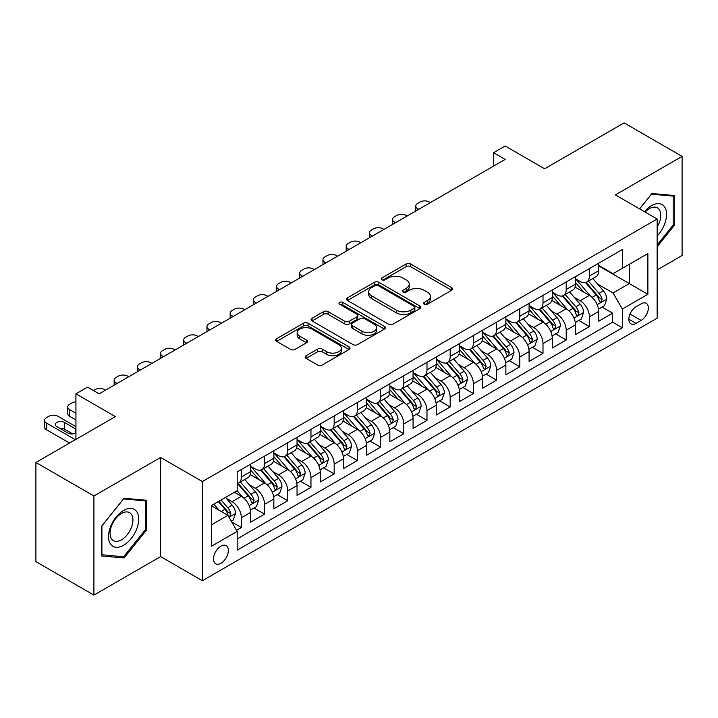<?xml version="1.0" encoding="UTF-8"?>
<svg xmlns="http://www.w3.org/2000/svg" width="718" height="718" viewBox="0 0 718 718"><rect width="100%" height="100%" fill="white"/><g stroke="black" fill="none" stroke-linecap="round" stroke-linejoin="round"><path stroke-width="1.08" d="M424.266 304.252A2.253 1.301 0 0 0 427.452 304.252L451.649 290.278A3.222 1.858 0 0 0 452.6 288.959A3.222 1.858 0 0 0 451.649 287.649L410.66 263.982A3.222 1.858 0 0 0 406.101 263.982L381.904 277.947A2.253 1.301 0 0 0 381.24 278.871A2.253 1.301 0 0 0 381.904 279.787A2.253 1.301 0 0 0 385.09 279.787L388.223 277.983A10.303 5.95 0 0 1 402.798 277.983L406.217 279.957A10.303 5.95 0 0 1 409.233 284.166A10.303 5.95 0 0 1 406.217 288.367L403.085 290.18A2.253 1.301 0 0 0 402.421 291.095A2.253 1.301 0 0 0 403.085 292.02A2.253 1.301 0 0 0 406.271 292.02L409.404 290.216A10.303 5.95 0 0 1 423.979 290.216L427.398 292.181A10.303 5.95 0 0 1 430.414 296.39A10.303 5.95 0 0 1 427.398 300.6L424.266 302.404A2.253 1.301 0 0 0 423.602 303.328A2.253 1.301 0 0 0 424.266 304.252L424.266 302.404M220.947 563.289A10.501 6.058 120 0 0 227.803 554.036A10.501 6.058 120 0 0 226.197 545.626A10.501 6.058 120 0 0 220.947 546.147A10.501 6.058 120 0 0 214.081 555.4A10.501 6.058 120 0 0 215.696 563.81A10.501 6.058 120 0 0 220.947 563.289M306.119 355.76A3.222 1.858 0 0 0 305.177 357.079A3.222 1.858 0 0 0 306.119 358.39L317.616 365.031A3.222 1.858 0 0 0 322.176 365.031L349.047 349.513A3.222 1.858 0 0 0 349.998 348.203A3.222 1.858 0 0 0 349.047 346.884L308.058 323.217A3.222 1.858 0 0 0 303.499 323.217L276.627 338.734A3.222 1.858 0 0 0 275.685 340.045A3.222 1.858 0 0 0 276.627 341.364L290.521 349.379A3.222 1.858 0 0 0 295.071 349.379L306.577 342.746A3.222 1.858 0 0 0 307.519 341.427A3.222 1.858 0 0 0 306.577 340.117L299.684 336.132A8.616 4.972 0 0 1 297.162 332.613A8.616 4.972 0 0 1 302.484 328.018A8.616 4.972 0 0 1 311.872 329.104L338.86 344.685A8.616 4.972 0 0 1 341.382 348.203A8.616 4.972 0 0 1 336.06 352.798A8.616 4.972 0 0 1 326.672 351.712L322.176 349.119A3.222 1.858 0 0 0 317.616 349.119L306.119 355.76L306.119 358.39M657.158 269.914L682.1 255.518L682.1 156.38L624.095 122.895L544.621 168.775L505.176 146.005L493.58 152.701L505.176 159.396L99.129 393.832L87.524 387.128L75.928 393.832L75.928 439.38M93.905 495.976L93.905 595.105L160.617 556.594L160.617 457.465L93.905 495.976L35.9 462.482L115.374 416.602L75.928 393.832M160.617 457.465L202.377 481.572L657.158 219.008L657.158 318.146L202.377 580.709L202.377 481.572M682.1 156.38L615.389 194.901L657.158 219.008M388.447 324.132A3.222 1.858 0 0 0 393.006 324.132L419.877 308.623A3.222 1.858 0 0 0 420.829 307.304A3.222 1.858 0 0 0 419.877 305.994L378.889 282.327A3.222 1.858 0 0 0 374.329 282.327L347.458 297.835A3.222 1.858 0 0 0 346.516 299.155A3.222 1.858 0 0 0 347.458 300.465L388.447 324.132M340.503 304.737A2.253 1.301 0 0 1 342.791 305.051L342.791 302.377L384.462 326.439A3.222 1.858 0 0 1 385.413 327.749A3.222 1.858 0 0 1 384.462 329.068L357.591 344.586A3.222 1.858 0 0 1 353.032 344.586L312.043 320.919L312.043 318.289A3.222 1.858 0 0 0 311.1 319.6A3.222 1.858 0 0 0 312.043 320.919M312.043 318.289L323.54 311.648A3.222 1.858 0 0 1 328.099 311.648L344.721 321.242A3.222 1.858 0 0 0 349.28 321.242L356.909 316.835A3.222 1.858 0 0 0 357.851 315.525A3.222 1.858 0 0 0 356.909 314.206L339.596 304.217A2.253 1.301 0 0 1 338.941 303.292A2.253 1.301 0 0 1 340.332 302.09A2.253 1.301 0 0 1 342.791 302.377M93.905 595.105L35.9 561.62L35.9 462.482M236.545 530.306L241.365 527.524L231.734 521.968M226.251 498.301L232.085 501.667A13.121 7.575 60 0 1 241.365 517.741L250.645 512.383L250.645 522.165L264.565 514.124L254.01 508.03M249.46 484.91L255.285 488.276A13.121 7.575 60 0 1 264.565 504.35L273.845 498.992L273.845 508.766L287.765 500.733L277.211 494.639M272.661 471.511L278.485 474.876A13.121 7.575 60 0 1 287.765 490.95L297.046 485.592L297.046 495.375L310.966 487.334L300.411 481.24M295.861 458.12L301.686 461.477A13.121 7.575 60 0 1 310.966 477.56L320.255 472.193L320.255 481.975L334.175 473.943L323.612 467.84M319.07 444.72L324.895 448.086A13.121 7.575 60 0 1 334.175 464.16L343.455 458.802L343.455 468.576L357.376 460.543L346.821 454.449M342.271 431.321L348.095 434.686A13.121 7.575 60 0 1 357.376 450.76L366.656 445.402L366.656 455.185L380.576 447.143L370.021 441.049M365.471 417.93L371.296 421.295A13.121 7.575 60 0 1 380.576 437.37L389.856 432.012L389.856 441.785L403.785 433.753L393.222 427.659M388.671 404.53L394.496 407.896A13.121 7.575 60 0 1 403.785 423.97L413.065 418.612L413.065 428.395L426.986 420.353L416.431 414.259M411.881 391.139L417.705 394.496A13.121 7.575 60 0 1 426.986 410.579L436.266 405.212L436.266 414.995L450.186 406.962L439.631 400.859M435.081 377.74L440.906 381.105A13.121 7.575 60 0 1 450.186 397.18L459.466 391.822L459.466 401.604L473.386 393.563L462.832 387.469M458.281 364.34L464.106 367.706A13.121 7.575 60 0 1 473.386 383.78L482.675 378.422L482.675 388.205L496.596 380.163L486.032 374.069M481.482 350.949L487.316 354.315A13.121 7.575 60 0 1 496.596 370.389L505.876 365.031L505.876 374.805L519.796 366.772L509.241 360.678M504.691 337.55L510.516 340.915A13.121 7.575 60 0 1 519.796 356.99L529.076 351.632L529.076 361.414L542.996 353.373L532.442 347.279M527.892 324.159L533.716 327.516A13.121 7.575 60 0 1 542.996 343.599L552.277 338.241L552.277 348.015L566.206 339.982L555.642 333.879M551.092 310.759L556.917 314.125A13.121 7.575 60 0 1 566.206 330.199L575.486 324.841L575.486 334.624L589.406 326.582L589.406 316.8A13.121 7.575 -120 0 0 580.126 300.725L574.301 297.36M578.852 320.488L589.406 326.582M250.645 512.383A13.121 7.575 -120 0 0 241.365 496.309L234.4 492.288M273.845 498.992A13.121 7.575 -120 0 0 264.565 482.918L250.214 474.625M297.046 485.592A13.121 7.575 -120 0 0 287.765 469.518L273.414 461.234M320.255 472.193A13.121 7.575 -120 0 0 310.966 456.118L296.624 447.835M343.455 458.802A13.121 7.575 -120 0 0 334.175 442.728L319.824 434.444M366.656 445.402A13.121 7.575 -120 0 0 357.376 429.328L343.024 421.044M389.856 432.012A13.121 7.575 -120 0 0 380.576 415.937L366.225 407.644M413.065 418.612A13.121 7.575 -120 0 0 403.785 402.538L389.434 394.254M436.266 405.212A13.121 7.575 -120 0 0 426.986 389.138L412.635 380.854M459.466 391.822A13.121 7.575 -120 0 0 450.186 375.747L435.835 367.463M482.675 378.422A13.121 7.575 -120 0 0 473.386 362.348L459.044 354.064M505.876 365.031A13.121 7.575 -120 0 0 496.596 348.957L482.245 340.673M529.076 351.632A13.121 7.575 -120 0 0 519.796 335.557L505.445 327.273M552.277 338.241A13.121 7.575 -120 0 0 542.996 322.158L528.645 313.874M575.486 324.841A13.121 7.575 -120 0 0 566.206 308.767L551.855 300.483M641.147 303.813L636.04 306.757A10.169 5.87 120 0 0 629.399 315.723A10.169 5.87 120 0 0 630.96 323.872A10.169 5.87 120 0 0 636.04 323.369L641.147 320.416A10.169 5.87 120 0 0 647.789 311.459A10.169 5.87 120 0 0 646.236 303.301A10.169 5.87 120 0 0 641.147 303.813M211.657 524.705L227.902 515.336L237.182 531.41L237.182 550.159L622.353 327.785L622.353 309.036L613.073 292.962L597.502 283.969M237.182 531.41L211.657 546.147L211.657 505.418L237.182 490.681L237.182 471.932L622.353 249.55L622.353 268.308L647.878 253.571L647.878 294.299L622.353 309.036M250.645 466.305L255.285 468.98A13.121 7.575 60 0 0 261.846 469.635L271.126 464.277A13.121 7.575 -120 0 0 273.845 458.264L273.845 450.76M273.845 452.905L278.485 455.589A13.121 7.575 60 0 0 285.046 456.235L294.326 450.877A13.121 7.575 -120 0 0 297.046 444.873L297.046 437.37M297.046 439.506L301.686 442.189A13.121 7.575 60 0 0 308.255 442.835L317.536 437.477A13.121 7.575 -120 0 0 320.255 431.473L320.255 423.97M320.255 426.115L324.895 428.79A13.121 7.575 60 0 0 331.456 429.445L340.736 424.087A13.121 7.575 -120 0 0 343.455 418.073L343.455 410.57M343.455 412.715L348.095 415.399A13.121 7.575 60 0 0 354.656 416.045L363.936 410.687A13.121 7.575 -120 0 0 366.656 404.683L366.656 397.18M366.656 399.325L371.296 401.999A13.121 7.575 60 0 0 377.856 402.654L387.146 397.296A13.121 7.575 -120 0 0 389.856 391.283L389.856 383.78M389.856 385.925L394.496 388.609A13.121 7.575 60 0 0 401.066 389.255L410.346 383.897A13.121 7.575 -120 0 0 413.065 377.892L413.065 370.389M413.065 372.534L417.705 375.209A13.121 7.575 60 0 0 424.266 375.855L433.546 370.497A13.121 7.575 -120 0 0 436.266 364.493L436.266 356.99M436.266 359.135L440.906 361.809A13.121 7.575 60 0 0 447.467 362.464L456.747 357.106A13.121 7.575 -120 0 0 459.466 351.093L459.466 343.59M459.466 345.735L464.106 348.418A13.121 7.575 60 0 0 470.676 349.065L479.956 343.707A13.121 7.575 -120 0 0 482.675 337.702L482.675 330.199M482.675 332.344L487.316 335.019A13.121 7.575 60 0 0 493.876 335.674L503.156 330.316A13.121 7.575 -120 0 0 505.876 324.303L505.876 316.8M505.876 318.945L510.516 321.628A13.121 7.575 60 0 0 517.077 322.274L526.357 316.916A13.121 7.575 -120 0 0 529.076 310.912L529.076 303.409M529.076 305.554L533.716 308.228A13.121 7.575 60 0 0 540.277 308.875L549.557 303.517A13.121 7.575 -120 0 0 552.277 297.512L552.277 290.009M552.277 292.154L556.917 294.829A13.121 7.575 60 0 0 563.486 295.484L572.767 290.126A13.121 7.575 -120 0 0 575.486 284.113L575.486 276.609M237.182 538.913L612.607 322.158L612.607 313.183L598.686 321.224L598.686 311.441A13.121 7.575 -120 0 0 589.406 295.367L575.055 287.083M575.486 278.755L580.126 281.438A13.121 7.575 -120 0 0 586.687 282.084A13.121 7.575 -120 0 0 589.406 276.08L589.406 268.577M586.687 282.084L595.967 276.726A13.121 7.575 -120 0 0 598.686 270.722L598.686 263.219M241.365 469.518L241.365 477.021A13.121 7.575 60 0 1 238.645 483.026A13.121 7.575 60 0 1 237.182 483.555M238.645 483.026L247.925 477.667A13.121 7.575 -120 0 0 250.645 471.663L250.645 464.16M264.565 456.118L264.565 463.622A13.121 7.575 60 0 1 261.846 469.635M287.765 442.728L287.765 450.231A13.121 7.575 60 0 1 285.046 456.235M310.966 429.328L310.966 436.831A13.121 7.575 60 0 1 308.255 442.835M334.175 415.928L334.175 423.432A13.121 7.575 60 0 1 331.456 429.445M357.376 402.538L357.376 410.041A13.121 7.575 60 0 1 354.656 416.045M380.576 389.138L380.576 396.641A13.121 7.575 60 0 1 377.856 402.654M403.785 375.747L403.785 383.25A13.121 7.575 60 0 1 401.066 389.255M426.986 362.348L426.986 369.851A13.121 7.575 60 0 1 424.266 375.855M450.186 348.948L450.186 356.451A13.121 7.575 60 0 1 447.467 362.464M473.386 335.557L473.386 343.06A13.121 7.575 60 0 1 470.676 349.065M496.596 322.158L496.596 329.661A13.121 7.575 60 0 1 493.876 335.674M519.796 308.767L519.796 316.27A13.121 7.575 60 0 1 517.077 322.274M542.996 295.367L542.996 302.87A13.121 7.575 60 0 1 540.277 308.875M566.206 281.977L566.206 289.471A13.121 7.575 60 0 1 563.486 295.484M566.206 330.199L566.206 339.982M542.996 343.599L542.996 353.373M519.796 356.99L519.796 366.772M496.596 370.389L496.596 380.163M473.386 383.78L473.386 393.563M450.186 397.18L450.186 406.962M426.986 410.579L426.986 420.353M403.785 423.97L403.785 433.753M380.576 437.37L380.576 447.143M357.376 450.76L357.376 460.543M334.175 464.16L334.175 473.943M310.966 477.56L310.966 487.334M287.765 490.95L287.765 500.733M264.565 504.35L264.565 514.124M241.365 517.741L241.365 527.524M227.902 515.336L211.657 505.957M613.073 292.962L629.309 283.583L629.309 264.287L647.878 253.571M598.686 265.893L647.878 294.299M598.686 265.364L613.073 273.666L622.353 268.308M160.617 556.594L202.377 580.709M493.58 152.701L493.58 166.1M602.052 307.089L612.607 313.183M612.607 322.158L622.353 327.785M657.158 246.723L674.328 225.362L674.328 195.511L651.935 193.51L639.594 208.866M101.678 555.983L124.07 557.976L146.463 530.126L146.463 500.266L124.07 498.274L101.678 526.123L101.678 555.983M673.17 224.698L674.328 225.362M145.305 529.453L146.463 530.126M121.701 556.612L124.07 557.976M425.164 304.567L427.398 303.274A10.303 5.95 0 0 0 430.414 299.074L430.414 296.39M409.233 284.166L409.233 286.841A10.303 5.95 0 0 1 406.217 291.05L403.983 292.334M451.613 290.305L410.66 266.656A3.222 1.858 0 0 0 406.101 266.656L382.802 280.11M419.842 308.641L378.889 285.001A3.222 1.858 0 0 0 374.329 285.001L347.503 300.492M414.187 308.228A2.253 1.301 0 0 0 414.851 307.304A2.253 1.301 0 0 0 414.187 306.389L378.206 285.611A2.253 1.301 0 0 0 375.011 285.611L371.709 287.514A10.303 5.95 0 0 0 368.693 291.723A10.303 5.95 0 0 0 371.709 295.933L396.309 310.131A10.303 5.95 0 0 0 410.884 310.131L414.187 308.228L414.187 310.903A2.253 1.301 0 0 0 414.851 309.988L414.851 307.304M368.693 291.723L368.693 294.407A10.303 5.95 0 0 0 371.709 298.607L371.709 295.933M414.187 310.903L410.884 312.815A10.303 5.95 0 0 1 396.309 312.815L371.709 298.607M312.088 320.937L323.54 314.322L323.54 311.648M357.851 315.525L357.851 318.2A3.222 1.858 0 0 1 356.909 319.519L349.28 323.926A3.222 1.858 0 0 1 344.721 323.926L328.099 314.322A3.222 1.858 0 0 0 323.54 314.322M342.791 305.051L384.426 329.095M361.971 331.204A8.616 4.972 0 0 0 371.368 332.281A8.616 4.972 0 0 0 376.681 327.686A8.616 4.972 0 0 0 374.159 324.168L364.654 318.675A3.222 1.858 0 0 0 360.095 318.675L352.466 323.082A3.222 1.858 0 0 0 351.524 324.401A3.222 1.858 0 0 0 352.466 325.712L361.971 331.204L361.971 333.879A8.616 4.972 0 0 0 371.368 334.965A8.616 4.972 0 0 0 376.681 330.37L376.681 327.686M351.524 324.401L351.524 327.076A3.222 1.858 0 0 0 352.466 328.395L352.466 325.712M361.971 333.879L352.466 328.395M341.382 348.203L341.382 350.878A8.616 4.972 0 0 1 336.06 355.473A8.616 4.972 0 0 1 326.672 354.396L322.176 351.802A3.222 1.858 0 0 0 317.616 351.802L306.164 358.417M297.162 332.613L297.162 335.297A8.616 4.972 0 0 0 299.684 338.815L299.684 336.132M306.532 342.764L299.684 338.815M349.011 349.54L308.058 325.891A3.222 1.858 0 0 0 303.499 325.891L276.672 341.382M598.489 309.144L604.484 305.689L606.809 298.984A8.697 5.017 -120 0 0 603.416 290.817L592.817 278.548M418.747 209.297L417.705 208.696A6.561 3.787 -0 0 1 415.785 206.021A6.561 3.787 -0 0 1 417.705 203.338L420.021 202A6.561 3.787 -0 0 1 429.301 202L430.351 202.602M590.69 296.22L578.125 281.662A25.103 14.495 -120 0 0 575.486 278.898M583.797 292.136L576.769 283.987A20.84 12.027 -120 0 0 575.486 282.587M585.502 282.56L596.227 294.972A8.697 5.017 60 0 1 599.324 300.968L599.961 301.991L601.137 301.829L602.115 299.352A8.697 5.017 -120 0 0 599.009 293.366L588.41 281.088M586.13 282.353L597.654 295.699A4.434 2.558 60 0 1 598.776 297.431L602.115 299.352M657.158 235.944A21.325 12.314 120 0 0 666.277 211.209A21.325 12.314 120 0 0 651.468 205.68A21.325 12.314 120 0 0 644.486 211.693M657.158 227.005A16.146 9.325 120 0 0 657.428 207.888A16.146 9.325 120 0 0 649.359 208.687A16.146 9.325 120 0 0 645.132 212.07M639.639 208.893L651.468 194.174L673.17 196.113L673.17 225.039L657.158 244.955M671.725 195.278L673.17 196.113M136.671 529.022A21.325 12.314 120 0 0 131.152 508.425A21.325 12.314 120 0 0 110.545 526.689A21.325 12.314 120 0 0 116.065 547.295A21.325 12.314 120 0 0 136.671 529.022M131.385 527.524A16.146 9.325 120 0 0 129.563 512.652A16.146 9.325 120 0 0 111.604 525.755A16.146 9.325 120 0 0 113.417 540.618A16.146 9.325 120 0 0 131.385 527.524M101.911 554.843L101.911 525.917L123.604 498.929L145.305 500.868L145.305 529.794L123.604 556.782L101.678 554.709M143.86 500.042L145.305 500.868M575.289 322.544L581.284 319.079L583.599 312.384A8.697 5.017 -120 0 0 580.216 304.217L569.616 291.939M395.546 222.697L394.496 222.095A6.561 3.787 -0 0 1 392.575 219.412A6.561 3.787 -0 0 1 394.496 216.737L396.821 215.391A6.561 3.787 -0 0 1 406.101 215.391L407.142 216.001M567.489 309.611L554.915 295.053A25.103 14.495 -120 0 0 552.277 292.298M560.596 305.527L553.56 297.387A20.84 12.027 -120 0 0 552.277 295.987M562.302 295.951L573.027 308.372A8.697 5.017 60 0 1 576.123 314.358L576.76 315.39L577.927 315.229L578.905 312.752A8.697 5.017 -120 0 0 575.809 306.765L565.21 294.488M562.93 295.753L574.454 309.09A4.434 2.558 60 0 1 575.567 310.822L578.905 312.752M552.088 335.934L558.083 332.479L560.399 325.775A8.697 5.017 -120 0 0 557.015 317.616L546.416 305.338M372.337 236.087L371.296 235.486A6.561 3.787 -0 0 1 369.375 232.811A6.561 3.787 -0 0 1 371.296 230.128L373.62 228.791A6.561 3.787 -0 0 1 382.9 228.791L383.942 229.392M544.289 323.01L531.715 308.453A25.103 14.495 -120 0 0 529.076 305.697M537.396 318.927L530.36 310.786A20.84 12.027 -120 0 0 529.076 309.386M539.101 309.35L549.817 321.763A8.697 5.017 60 0 1 552.923 327.758L553.551 328.79L554.727 328.62L555.705 326.151A8.697 5.017 -120 0 0 552.609 320.156L542 307.887M539.73 309.144L551.253 322.49A4.434 2.558 60 0 1 552.366 324.222L555.705 326.151M528.879 349.334L534.874 345.87L537.199 339.174A8.697 5.017 -120 0 0 533.815 331.007L523.207 318.738M349.136 249.487L348.095 248.886A6.561 3.787 -0 0 1 346.175 246.202A6.561 3.787 -0 0 1 348.095 243.528L350.411 242.19A6.561 3.787 -0 0 1 359.7 242.19L360.741 242.792M521.088 336.41L508.515 321.852A25.103 14.495 -120 0 0 505.876 319.088M514.187 332.317L507.159 324.177A20.84 12.027 -120 0 0 505.876 322.777M515.892 322.75L526.617 335.162A8.697 5.017 60 0 1 529.722 341.149L530.351 342.181L531.526 342.019L532.505 339.542A8.697 5.017 -120 0 0 529.399 333.556L518.8 321.278M516.529 322.544L528.044 335.88A4.434 2.558 60 0 1 529.166 337.613L532.505 339.542M505.678 362.734L511.674 359.269L513.998 352.574A8.697 5.017 -120 0 0 510.606 344.407L500.006 332.129M325.936 262.887L324.895 262.276A6.561 3.787 -0 0 1 322.965 259.602A6.561 3.787 -0 0 1 324.895 256.918L327.211 255.581A6.561 3.787 -0 0 1 336.491 255.581L337.541 256.182M497.879 349.801L485.314 335.243A25.103 14.495 -120 0 0 482.675 332.488M490.986 345.717L483.959 337.577A20.84 12.027 -120 0 0 482.675 336.177M492.692 336.141L503.417 348.562A8.697 5.017 60 0 1 506.513 354.548L507.15 355.581L508.326 355.41L509.295 352.942A8.697 5.017 -120 0 0 506.199 346.947L495.6 334.678M493.32 335.943L504.844 349.28A4.434 2.558 60 0 1 505.957 351.012L509.295 352.942M482.478 376.124L488.473 372.66L490.789 365.965A8.697 5.017 -120 0 0 487.405 357.797L476.806 345.529M302.736 276.277L301.686 275.676A6.561 3.787 -0 0 1 299.765 273.002A6.561 3.787 -0 0 1 301.686 270.318L304.01 268.981A6.561 3.787 -0 0 1 313.29 268.981L314.331 269.582M474.679 363.2L462.105 348.643A25.103 14.495 -120 0 0 459.466 345.879M467.786 359.117L460.75 350.967A20.84 12.027 -120 0 0 459.466 349.567M469.491 349.54L480.216 361.953A8.697 5.017 60 0 1 483.313 367.948L483.941 368.971L485.117 368.81L486.095 366.333A8.697 5.017 -120 0 0 482.999 360.346L472.399 348.068M470.119 349.334L481.643 362.68A4.434 2.558 60 0 1 482.756 364.412L486.095 366.333M459.278 389.524L465.273 386.06L467.589 379.364A8.697 5.017 -120 0 0 464.205 371.197L453.596 358.919M279.526 289.677L278.485 289.076A6.561 3.787 -0 0 1 276.565 286.392A6.561 3.787 -0 0 1 278.485 283.718L280.81 282.371A6.561 3.787 -0 0 1 290.09 282.371L291.131 282.973M451.478 376.591L438.904 362.034A25.103 14.495 -120 0 0 436.266 359.278M444.586 372.507L437.549 364.367A20.84 12.027 -120 0 0 436.266 362.967M446.291 362.931L457.007 375.352A8.697 5.017 60 0 1 460.112 381.339L460.741 382.371L461.916 382.209L462.895 379.732A8.697 5.017 -120 0 0 459.789 373.746L449.19 361.468M446.919 362.734L458.443 376.07A4.434 2.558 60 0 1 459.556 377.803L462.895 379.732M436.068 402.915L442.064 399.459L444.388 392.755A8.697 5.017 -120 0 0 440.996 384.597L430.396 372.319M256.326 303.068L255.285 302.466A6.561 3.787 -0 0 1 253.364 299.792A6.561 3.787 -0 0 1 255.285 297.108L257.6 295.771A6.561 3.787 -0 0 1 266.881 295.771L267.931 296.372M428.278 389.991L415.704 375.433A25.103 14.495 -120 0 0 413.065 372.678M421.376 385.907L414.349 377.767A20.84 12.027 -120 0 0 413.065 376.367M423.081 376.331L433.807 388.743A8.697 5.017 60 0 1 436.903 394.738L437.54 395.771L438.716 395.6L439.694 393.132A8.697 5.017 -120 0 0 436.589 387.137L425.989 374.868M423.71 376.124L435.234 389.47A4.434 2.558 60 0 1 436.356 391.202L439.694 393.132M412.868 416.314L418.863 412.85L421.179 406.155A8.697 5.017 -120 0 0 417.795 397.987L407.196 385.719M233.126 316.467L232.085 315.866A6.561 3.787 -0 0 1 230.155 313.183A6.561 3.787 -0 0 1 232.085 310.508L234.4 309.171A6.561 3.787 -0 0 1 243.68 309.171L244.721 309.772M405.069 403.381L392.495 388.833A25.103 14.495 -120 0 0 389.856 386.069M398.176 399.298L391.139 391.157A20.84 12.027 -120 0 0 389.856 389.757M399.881 389.73L410.606 402.143A8.697 5.017 60 0 1 413.703 408.129L414.34 409.161L415.516 409L416.485 406.523A8.697 5.017 -120 0 0 413.389 400.536L402.789 388.259M400.509 389.524L412.033 402.861A4.434 2.558 60 0 1 413.146 404.593L416.485 406.523M389.668 429.714L395.663 426.25L397.978 419.545A8.697 5.017 -120 0 0 394.595 411.387L383.995 399.109M209.916 329.867L208.875 329.257A6.561 3.787 -0 0 1 206.955 326.582A6.561 3.787 -0 0 1 208.875 323.899L211.2 322.561A6.561 3.787 -0 0 1 220.48 322.561L221.521 323.163M381.868 416.781L369.294 402.224A25.103 14.495 -120 0 0 366.656 399.468M374.976 412.697L367.939 404.557A20.84 12.027 -120 0 0 366.656 403.157M376.681 403.121L387.397 415.534A8.697 5.017 60 0 1 390.502 421.529L391.13 422.561L392.306 422.39L393.284 419.922A8.697 5.017 -120 0 0 390.188 413.927L379.58 401.658M377.309 402.924L388.833 416.26A4.434 2.558 60 0 1 389.946 417.993L393.284 419.922M366.458 443.105L372.454 439.64L374.778 432.945A8.697 5.017 -120 0 0 371.394 424.778L360.786 412.509M186.716 343.258L185.675 342.657A6.561 3.787 -0 0 1 183.754 339.982A6.561 3.787 -0 0 1 185.675 337.298L187.99 335.961A6.561 3.787 -0 0 1 197.279 335.961L198.321 336.562M358.668 430.181L346.094 415.623A25.103 14.495 -120 0 0 343.455 412.859M351.766 426.097L344.739 417.948A20.84 12.027 -120 0 0 343.455 416.548M353.471 416.521L364.197 428.933A8.697 5.017 60 0 1 367.302 434.928L367.93 435.952L369.106 435.79L370.084 433.313A8.697 5.017 -120 0 0 366.979 427.327L356.379 415.049M354.109 416.314L365.624 429.66A4.434 2.558 60 0 1 366.745 431.392L370.084 433.313M343.258 456.504L349.253 453.04L351.578 446.345A8.697 5.017 -120 0 0 348.185 438.177L337.586 425.9M163.516 356.658L162.474 356.056A6.561 3.787 -0 0 1 160.554 353.373A6.561 3.787 -0 0 1 162.474 350.698L164.79 349.352A6.561 3.787 -0 0 1 174.07 349.352L175.12 349.953M335.459 443.571L322.894 429.014A25.103 14.495 -120 0 0 320.255 426.259M328.566 439.488L321.538 431.347A20.84 12.027 -120 0 0 320.255 429.947M330.271 429.911L340.996 442.333A8.697 5.017 60 0 1 344.093 448.319L344.73 449.351L345.905 449.19L346.884 446.713A8.697 5.017 -120 0 0 343.778 440.726L333.179 428.449M330.899 429.714L342.423 443.051A4.434 2.558 60 0 1 343.545 444.783L346.884 446.713M320.057 469.895L326.053 466.44L328.368 459.735A8.697 5.017 -120 0 0 324.985 451.577L314.385 439.299M140.315 370.048L139.265 369.447A6.561 3.787 -0 0 1 137.344 366.772A6.561 3.787 -0 0 1 139.265 364.089L141.59 362.752A6.561 3.787 -0 0 1 150.87 362.752L151.911 363.353M312.258 456.971L299.684 442.414A25.103 14.495 -120 0 0 297.046 439.649M305.365 452.887L298.329 444.747A20.84 12.027 -120 0 0 297.046 443.347M307.071 443.311L317.796 455.724A8.697 5.017 60 0 1 320.892 461.719L321.529 462.751L322.696 462.58L323.674 460.112A8.697 5.017 -120 0 0 320.578 454.117L309.979 441.848M307.699 443.105L319.223 456.451A4.434 2.558 60 0 1 320.336 458.183L323.674 460.112M296.857 483.295L302.852 479.83L305.168 473.135A8.697 5.017 -120 0 0 301.784 464.968L291.185 452.699M117.106 383.448L116.065 382.847A6.561 3.787 -0 0 1 114.144 380.163A6.561 3.787 -0 0 1 116.065 377.488L118.389 376.151A6.561 3.787 -0 0 1 127.669 376.151L128.71 376.753M289.058 470.362L276.484 455.813A25.103 14.495 -120 0 0 273.845 453.049M282.165 466.278L275.129 458.138A20.84 12.027 -120 0 0 273.845 456.738M283.87 456.711L294.586 469.123A8.697 5.017 60 0 1 297.692 475.11L298.32 476.142L299.496 475.98L300.474 473.503A8.697 5.017 -120 0 0 297.378 467.517L286.769 455.239M284.499 456.504L296.022 469.841A4.434 2.558 60 0 1 297.135 471.573L300.474 473.503M273.648 496.694L279.643 493.23L281.968 486.526A8.697 5.017 -120 0 0 278.575 478.368L267.976 466.09M93.448 390.547L95.18 389.542A6.561 3.787 -0 0 1 104.46 389.542L105.51 390.143M265.857 483.761L253.283 469.204A25.103 14.495 -120 0 0 250.645 466.449M258.956 479.678L251.928 471.538A20.84 12.027 -120 0 0 250.645 470.137M260.661 470.102L271.386 482.514A8.697 5.017 60 0 1 274.482 488.509L275.12 489.541L276.295 489.371L277.274 486.903A8.697 5.017 -120 0 0 274.168 480.907L263.569 468.639M261.298 469.904L272.813 483.241A4.434 2.558 60 0 1 273.935 484.973L277.274 486.903M250.447 510.085L256.443 506.621L258.758 499.925A8.697 5.017 -120 0 0 255.375 491.758L244.775 479.489M242.648 497.161L237.102 490.735M75.928 413.254L69.664 409.637L69.664 416.332A6.561 3.787 180 0 1 67.734 413.658L67.734 406.962A6.561 3.787 -0 0 0 69.664 409.637M75.928 419.949L69.664 416.332M235.755 493.078L234.858 492.027M237.461 483.501L248.186 495.914A8.697 5.017 60 0 1 251.282 501.909L251.919 502.932L253.095 502.771L254.064 500.293A8.697 5.017 -120 0 0 250.968 494.307L240.368 482.029M238.089 483.295L249.613 496.641A4.434 2.558 60 0 1 250.726 498.373L254.064 500.293M75.928 401.847A6.561 3.787 -0 0 0 71.98 402.942L69.664 404.279A6.561 3.787 -0 0 0 67.734 406.962M231.268 521.16L233.242 520.02L235.558 513.325A8.697 5.017 -120 0 0 232.174 505.158L225.497 497.43M75.345 439.712L46.455 423.037A6.561 3.787 -0 0 1 44.534 420.353A6.561 3.787 -0 0 1 46.455 417.679L48.779 416.332A6.561 3.787 -0 0 1 58.059 416.332L75.928 426.654M219.268 510.345L213.901 504.126M69.547 443.06L46.455 429.732A6.561 3.787 180 0 1 44.534 427.048L44.534 420.353M212.555 506.468L211.657 505.436M72.733 433.914L64.324 429.059A5.25 3.034 -0 0 0 59.63 428.224M218.308 501.586L224.976 509.313A8.697 5.017 60 0 1 228.082 515.3L228.71 516.332L229.886 516.17L230.864 513.693A8.697 5.017 -120 0 0 227.768 507.707L221.09 499.979M218.846 501.272L226.412 510.031A4.434 2.558 60 0 1 227.525 511.763L230.864 513.693M75.928 429.104A5.25 3.034 -0 0 0 75.462 428.79L64.324 422.363A5.25 3.034 -0 0 0 58.598 421.708A5.25 3.034 -0 0 0 55.358 424.509A5.25 3.034 -0 0 0 56.901 426.654L68.039 433.08A5.25 3.034 -0 0 0 75.928 432.774M232.085 501.667L241.365 496.309M255.285 488.276L264.565 482.918M278.485 474.876L287.765 469.518M301.686 461.477L310.966 456.118M324.895 448.086L334.175 442.728M348.095 434.686L357.376 429.328M371.296 421.295L380.576 415.937M394.496 407.896L403.785 402.538M417.705 394.496L426.986 389.138M440.906 381.105L450.186 375.747M464.106 367.706L473.386 362.348M487.316 354.315L496.596 348.957M510.516 340.915L519.796 335.557M533.716 327.516L542.996 322.158M556.917 314.125L566.206 308.767M580.126 300.725L589.406 295.367M589.406 276.08L598.686 270.722M241.365 477.021L250.645 471.663M264.565 463.622L273.845 458.264M287.765 450.231L297.046 444.873M310.966 436.831L320.255 431.473M334.175 423.432L343.455 418.073M357.376 410.041L366.656 404.683M380.576 396.641L389.856 391.283M403.785 383.25L413.065 377.892M426.986 369.851L436.266 364.493M450.186 356.451L459.466 351.093M473.386 343.06L482.675 337.702M496.596 329.661L505.876 324.303M519.796 316.27L529.076 310.912M542.996 302.87L552.277 297.512M566.206 289.471L575.486 284.113M589.406 316.8L598.686 311.441M630.018 313.999L641.147 320.416M628.851 319.214L636.04 323.369M427.398 303.274L427.398 300.6M403.085 292.02L403.085 290.18M406.217 291.05L406.217 288.367M381.904 279.787L381.904 277.947M406.101 266.656L406.101 263.982M410.66 266.656L410.66 263.982M451.649 290.278L451.649 287.649M347.458 300.465L347.458 297.835M374.329 285.001L374.329 282.327M378.889 285.001L378.889 282.327M419.877 308.623L419.877 305.994M396.309 312.815L396.309 310.131M410.884 312.815L410.884 310.131M328.099 314.322L328.099 311.648M344.721 323.926L344.721 321.242M349.28 323.926L349.28 321.242M356.909 319.519L356.909 316.835M384.462 329.068L384.462 326.439M317.616 351.802L317.616 349.119M322.176 351.802L322.176 349.119M326.672 354.396L326.672 351.712M306.577 342.746L306.577 340.117M276.627 341.364L276.627 338.734M303.499 325.891L303.499 323.217M308.058 325.891L308.058 323.217M349.047 349.513L349.047 346.884M417.705 208.696L417.705 209.898M597.161 304.683L606.746 299.155M578.125 281.662L579.318 280.971M599.009 293.366L603.416 290.817M592.081 297.369L596.227 294.972M394.496 222.095L394.496 223.298M573.96 318.083L583.546 312.545M554.915 295.053L556.118 294.371M575.809 306.765L580.216 304.217M568.88 310.768L573.027 308.372M371.296 235.486L371.296 236.698M550.76 331.483L560.345 325.945M531.715 308.453L532.909 307.762M552.609 320.156L557.015 317.616M545.671 324.159L549.817 321.763M348.095 248.886L348.095 250.088M527.559 344.873L537.136 339.345M508.515 321.852L509.708 321.161M529.399 333.556L533.815 331.007M522.471 337.559L526.617 335.162M324.895 262.276L324.895 263.488M504.35 358.273L513.935 352.735M485.314 335.243L486.508 334.552M506.199 346.947L510.606 344.407M499.27 350.949L503.417 348.562M301.686 275.676L301.686 276.879M481.15 371.664L490.735 366.135M462.105 348.643L463.298 347.952M482.999 360.346L487.405 357.797M476.061 364.349L480.216 361.953M278.485 289.076L278.485 290.278M457.949 385.063L467.535 379.526M438.904 362.034L440.098 361.351M459.789 373.746L464.205 371.197M452.861 377.74L457.007 375.352M255.285 302.466L255.285 303.669M434.74 398.463L444.325 392.925M415.704 375.433L416.898 374.742M436.589 387.137L440.996 384.597M429.66 391.139L433.807 388.743M232.085 315.866L232.085 317.069M411.54 411.854L421.125 406.325M392.495 388.833L393.697 388.142M413.389 400.536L417.795 397.987M406.46 404.539L410.606 402.143M208.875 329.257L208.875 330.468M388.339 425.253L397.925 419.716M369.294 402.224L370.488 401.533M390.188 413.927L394.595 411.387M383.25 417.93L387.397 415.534M185.675 342.657L185.675 343.859M365.139 438.644L374.724 433.116M346.094 415.623L347.288 414.932M366.979 427.327L371.394 424.778M360.05 431.33L364.197 428.933M162.474 356.056L162.474 357.259M341.93 452.044L351.515 446.506M322.894 429.014L324.087 428.332M343.778 440.726L348.185 438.177M336.85 444.72L340.996 442.333M139.265 369.447L139.265 370.65M318.729 465.444L328.314 459.906M299.684 442.414L300.878 441.723M320.578 454.117L324.985 451.577M313.649 458.12L317.796 455.724M116.065 382.847L116.065 384.049M295.529 478.834L305.114 473.306M276.484 455.813L277.678 455.122M297.378 467.517L301.784 464.968M290.44 471.52L294.586 469.123M272.328 492.234L281.905 486.696M253.283 469.204L254.477 468.513M274.168 480.907L278.575 478.368M267.24 484.91L271.386 482.514M249.119 505.625L258.704 500.096M250.968 494.307L255.375 491.758M244.039 498.31L248.186 495.914M46.455 423.037L46.455 429.732M229.006 517.238L235.504 513.487M227.768 507.707L232.174 505.158M221.225 511.476L224.976 509.313M64.324 429.059L64.324 422.363M75.462 433.08L75.462 428.79M415.785 206.021L415.785 211.011M392.575 219.412L392.575 224.411M369.375 232.811L369.375 237.802M346.175 246.202L346.175 251.201M322.965 259.602L322.965 264.592M299.765 273.002L299.765 277.992M276.565 286.392L276.565 291.391M253.364 299.792L253.364 304.782M230.155 313.183L230.155 318.182M206.955 326.582L206.955 331.572M183.754 339.982L183.754 344.972M160.554 353.373L160.554 358.372M137.344 366.772L137.344 371.762M114.144 380.163L114.144 385.162"/></g></svg>
